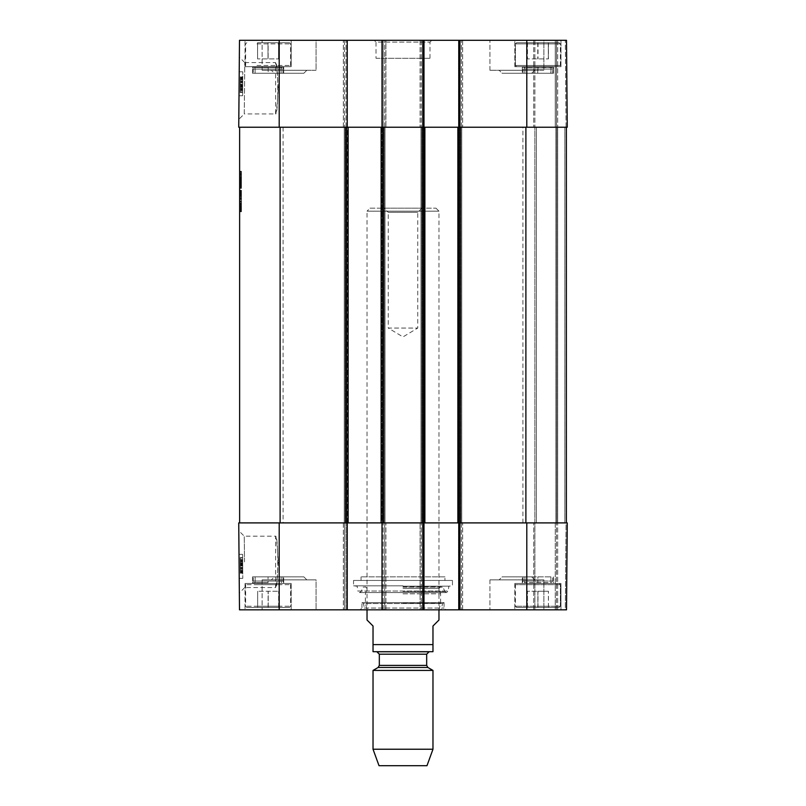 <?xml version="1.0" encoding="UTF-8"?>
<svg xmlns="http://www.w3.org/2000/svg" width="806" height="806" viewBox="0 0 806 806"><rect width="100%" height="100%" fill="white"/><g stroke="black" fill="none" stroke-linecap="round" stroke-linejoin="round"><path stroke-width="0.6" stroke-dasharray="4.03 3.02" d="M278.221 88.257C277.345 72.671 276.468 64.107 275.602 62.586C278.443 61.004 278.443 115.51 275.602 113.938C276.468 112.417 277.345 103.853 278.221 88.257M527.315 42.698L559.173 42.698L527.315 42.698L548.443 42.698L527.336 42.698L527.336 58.888L548.443 58.888L527.336 58.888M516.606 42.698L559.173 42.698L516.606 42.698L515.407 43.897L560.372 43.897L515.407 43.897L560.372 43.897L515.407 43.897L515.407 65.477L560.372 65.477L515.407 65.477L560.372 65.477L515.407 65.477L516.606 66.676L559.173 66.676L516.606 66.676L559.173 66.676L516.606 66.676L515.407 65.477L515.407 43.897L516.606 42.698M560.966 66.676L514.812 66.676L560.966 66.676L560.966 40.3L514.812 40.3L560.966 40.3L514.812 40.3L560.966 40.3L560.966 66.676L514.812 66.676L560.966 66.676M274.352 73.275L303.832 73.275L274.352 73.275L303.832 73.275L274.352 73.275L271.36 70.273L306.834 70.273L271.36 70.273L306.834 70.273L271.36 70.273L274.352 73.275M502.168 73.275L531.648 73.275L502.168 73.275L531.648 73.275L502.168 73.275L499.166 70.273L534.64 70.273L499.166 70.273L534.64 70.273L499.166 70.273L502.168 73.275M538.015 42.698L538.015 58.888M548.443 42.698L548.443 58.888M548.322 42.698L548.322 58.888L527.356 58.888L548.332 58.888L548.332 42.698L548.332 58.888M537.763 42.698L537.763 58.888M527.456 42.698L527.456 58.888M278.564 42.698L278.564 58.888L257.577 58.888L278.564 58.888L257.577 58.888L278.564 58.888L278.564 42.698L257.577 42.698L278.564 42.698L278.564 58.888L278.564 42.698L268.136 42.698L268.136 58.888L268.136 42.698L257.577 42.698L257.577 58.888L257.577 42.698L268.005 42.698L268.005 58.888L268.005 42.698L278.564 42.698M257.537 42.698L289.394 42.698L257.537 42.698M257.537 66.676L289.394 66.676L257.537 66.676M291.188 66.676L245.034 66.676L291.188 66.676L245.034 66.676L291.188 66.676L291.188 40.3L245.034 40.3L291.188 40.3L245.034 40.3L291.188 40.3L291.188 66.676M537.783 42.698L537.783 58.888M527.356 42.698L527.356 58.888L527.356 42.698M537.904 42.698L537.904 58.888M257.577 42.698L257.577 58.888L257.577 42.698M458.755 40.3L458.755 127.227L458.755 40.3L566.507 40.3L557.671 40.3L566.507 40.3L567.263 127.227L420.087 127.227L461.455 127.227L458.755 127.227L458.755 40.3L420.087 40.3L423.986 40.3L421.286 40.3L423.986 40.3L423.986 127.227L382.014 127.227L382.014 40.3L384.714 40.3L383.213 40.3L383.213 127.227L382.014 127.227L385.913 127.227L343.346 127.227L385.913 127.227L383.213 127.227L383.213 40.3L343.346 40.3L347.245 40.3L343.346 40.3L347.245 40.3L347.245 127.227L238.737 127.227L239.493 40.3L347.245 40.3L347.245 127.227L347.245 40.3M556.472 127.227L555.274 127.227L556.472 127.227L556.472 40.3L557.671 40.3L555.274 40.3L556.472 40.3L556.472 127.227M555.274 127.227L533.693 127.227L555.274 127.227L555.274 40.3L533.693 40.3L555.274 40.3L555.274 127.227M462.654 127.227L461.455 127.227L462.654 127.227L462.654 40.3L461.455 40.3L462.654 40.3L462.654 127.227M420.087 127.227L421.286 127.227L420.087 127.227L420.087 40.3L421.286 40.3L420.087 40.3L420.087 127.227M242.717 82.776L242.737 81.084L242.717 82.776L240.319 82.756L240.238 92.468L240.339 81.063L240.319 82.756L242.717 82.776L242.666 89.537L242.717 82.776L240.319 82.756L242.717 82.776L242.636 92.489L240.238 92.468L242.636 92.489L242.717 82.776L240.319 82.756M242.666 89.537L240.269 89.516M242.737 81.084L240.339 81.063L240.369 77.477L240.339 81.063L242.737 81.084L240.339 81.063L242.737 81.084L242.767 77.497L240.369 77.477L242.767 77.497L242.737 81.084M242.707 84.66L242.757 78.424L242.707 84.66L240.309 84.64L240.359 78.404L240.309 84.64M242.757 78.424L240.359 78.404M242.757 78.645L240.359 78.625M242.747 79.22L240.349 79.2M242.687 86.171L242.747 79.875L242.697 85.335L240.299 85.325L240.349 79.854L240.289 86.151L240.369 76.933L240.238 92.237L240.299 85.325L242.697 85.335L242.687 86.171L240.289 86.151M242.747 79.875L240.349 79.854M242.737 80.953L240.339 80.932M240.279 87.431L240.369 77.094L240.279 87.431L242.677 87.451L242.687 86.897L240.289 86.877M242.687 86.897L242.697 85.607L240.299 85.587M242.697 85.607L242.767 77.336L240.369 77.316M242.767 77.336L242.757 78.343L240.359 78.323M242.757 78.343L242.767 77.114L240.369 77.094M242.767 77.114L242.767 77.658L240.369 77.638M242.767 77.658L242.757 78.958L240.359 78.938M242.757 78.958L242.687 87.26L240.289 87.239M242.687 87.26L242.687 86.222L240.289 86.202M242.687 86.222L242.677 87.451M242.656 90.746L242.697 86.051L242.656 90.746L240.259 90.725M242.697 86.051L240.299 86.03M242.707 84.539L242.757 78.464L242.707 84.539L240.309 84.519M242.757 78.464L240.359 78.444M242.697 85.345L242.636 92.257L240.238 92.237L240.369 77.185L240.269 88.479L240.238 92.237L242.636 92.257L242.767 76.953L240.369 76.933L240.238 92.428L240.369 76.933L242.767 76.953L242.697 85.345L240.299 85.325M242.767 76.953L242.636 92.448L240.238 92.428L242.636 92.448L242.767 76.953L240.369 76.933M242.666 88.932L242.767 77.205L242.666 88.932L240.269 88.912M242.767 77.245L242.636 92.539L242.767 77.245L240.369 77.185L242.767 77.205L240.369 77.225L240.248 91.007L240.369 77.225M242.687 86.716L240.289 86.695M242.666 88.499L240.269 88.479L242.666 88.459M242.636 92.257L240.238 92.237M242.646 91.028L240.248 91.007M242.757 78.756L240.359 78.736M240.238 92.519L240.309 84.872L240.238 92.519L242.636 92.539M242.606 95.783L242.818 71.805L242.606 95.783L242.818 71.805L242.606 95.783L239.009 95.753L239.221 71.774L239.009 95.753L242.606 95.783L239.009 95.753L239.221 71.774L242.818 71.805L239.221 71.774L239.009 95.753L242.606 95.783M239.221 71.774L242.818 71.805L239.221 71.774M244.792 62.586L275.602 62.586L275.602 113.938L244.248 113.938L244.792 62.636L244.248 113.938L238.808 119.359L239.352 57.125L238.808 119.359M316.073 70.273L262.121 70.273L316.073 70.273L262.121 70.273L316.073 70.273L316.073 40.3L262.121 40.3L316.073 40.3L262.121 40.3L316.073 40.3L316.073 70.273M543.879 70.273L489.927 70.273L543.879 70.273L489.927 70.273L543.879 70.273L543.879 40.3L489.927 40.3L543.879 40.3L489.927 40.3L543.879 40.3L543.879 70.273M376.019 58.284L429.981 58.284L376.019 58.284L376.019 42.103L429.981 42.103L376.019 42.103L374.226 40.3L431.774 40.3L374.226 40.3M382.014 40.3L382.014 127.227L382.014 40.3L423.986 40.3L423.986 127.227L423.986 40.3M385.913 40.3L384.714 40.3L385.913 40.3L385.913 127.227L385.913 40.3M343.346 127.227L343.346 40.3L343.346 127.227M567.263 127.227L566.507 40.3L567.263 127.227M533.693 40.3L533.693 127.227L533.693 40.3M283.702 73.275L252.52 73.275L283.702 73.275L283.702 67.321L252.52 67.321L281.586 67.492L254.585 67.492L268.166 67.492L268.166 73.275L282.936 73.275L253.286 73.275L282.936 73.275L253.286 73.275L268.166 73.275L268.166 69.074L281.062 69.074A2.398 2.075 -90 0 1 281.586 67.492A2.398 2.075 -90 0 0 281.062 69.074L281.062 73.275L281.062 69.074L255.109 69.074A2.398 2.075 -90 0 0 254.585 67.492A2.398 2.075 -90 0 1 255.109 69.074L255.109 73.275L255.109 69.074L253.286 69.074L282.936 69.074L253.286 69.074L268.166 69.074L268.166 67.492L283.702 67.321L283.702 73.275L252.52 73.275L283.702 73.275M553.48 73.275L522.298 73.275L553.48 73.275L553.48 67.321L522.298 67.321L553.47 67.321L553.48 73.275L522.298 73.275L553.48 73.275M550.941 73.275L550.941 69.074L552.715 69.074L523.074 69.074L550.941 69.074A2.398 2.086 90 0 1 551.465 67.492L524.474 67.492A2.398 2.065 -90 0 1 524.988 69.074L524.988 73.275L552.715 73.275L524.988 73.275M537.733 73.275L537.733 67.492M550.841 73.275L523.064 73.275L552.704 73.275L550.841 73.275L550.841 69.074A2.398 2.075 -90 0 1 551.364 67.492L537.945 67.492L537.945 73.275M537.945 67.492L524.363 67.492A2.398 2.075 -90 0 1 524.887 69.074L552.704 69.074L524.887 69.074L524.887 73.275M523.064 73.275L523.064 69.074L522.298 67.321L522.298 73.275L522.298 67.321L523.074 69.074L523.074 73.275M421.931 208.16L417.74 212.361L417.74 328.062L403 336.918L388.26 328.062L417.74 328.062L388.26 328.062L388.26 212.361L417.74 212.361L388.26 212.361L384.069 208.16L421.931 208.16L384.069 208.16M370.025 208.16L435.975 208.16L370.025 208.16L367.032 211.162L438.968 211.162L367.032 211.162L367.032 609.83L438.968 609.83L364.916 609.719L441.084 609.719L364.916 609.719L363.375 603.553L442.625 603.553L363.375 603.553L362.196 602.636L443.804 602.636L362.196 602.636M438.968 620.015L432.973 626.02L432.973 651.691L432.973 644.598L373.027 644.598L373.027 626.02L367.032 620.015M373.027 644.598L373.027 651.691L373.027 644.598M431.774 651.792L374.226 651.792M426.979 765.7L379.022 765.7M432.973 749.227L373.027 749.227M432.973 670.421L373.027 670.421M429.074 651.792L376.926 651.792M444.962 576.854L361.038 576.854L444.962 576.854L444.962 580.451L361.038 580.451L444.962 580.451M278.221 561.873C277.345 577.459 276.468 586.022 275.602 587.544C278.443 589.126 278.443 534.61 275.602 536.192C276.468 537.713 277.345 546.277 278.221 561.873M548.463 607.432L516.606 607.432L548.463 607.432M527.436 607.432L548.423 607.432L527.436 607.432L527.436 591.241L548.423 591.241L527.436 591.241L527.436 607.432M257.537 607.432L289.394 607.432L257.537 607.432M268.096 607.432L278.644 607.432L268.096 607.432L268.096 591.241L278.644 591.241L257.668 591.241L278.644 591.241L268.096 591.241L268.096 607.432L278.644 607.432L278.644 591.241L278.644 607.432L268.217 607.432L268.217 591.241L268.217 607.432L257.668 607.432L257.668 591.241L257.668 607.432L257.668 591.241L257.668 607.432L268.096 607.432M257.537 583.453L289.394 583.453L257.537 583.453M291.188 583.453L245.034 583.453L291.188 583.453L291.188 609.83L245.034 609.83L291.188 609.83L245.034 609.83L291.188 609.83L291.188 583.453L245.034 583.453L291.188 583.453M244.52 561.873L244.248 536.192L244.52 561.873M382.014 609.83L383.213 609.83L382.014 609.83L382.014 522.903L567.263 522.903L566.064 522.903L567.263 522.903L566.507 609.83L458.755 609.83L459.954 609.83L458.755 609.83L458.755 522.903L420.087 522.903L423.986 522.903L423.986 609.83L382.014 609.83L382.014 522.903L382.014 609.83L385.913 609.83L383.213 609.83L384.714 609.83L384.714 522.903L343.346 522.903L385.913 522.903L383.213 522.903L384.714 522.903L384.714 609.83L384.714 522.903L384.714 609.83L343.346 609.83L347.245 609.83L343.346 609.83L344.545 609.83L344.545 522.903L344.545 609.83L344.545 522.903L344.545 609.83L346.046 609.83L346.046 522.903L346.046 609.83L347.245 609.83L239.493 609.83L238.737 522.903L347.245 522.903L347.245 609.83M423.986 609.83L423.986 522.903L423.986 609.83L420.087 609.83L462.654 609.83L458.755 609.83L458.755 522.903L458.755 609.83M565.308 609.83L556.472 609.83L565.308 609.83L566.064 522.903L556.472 522.903L566.064 522.903L565.308 609.83M555.274 609.83L533.693 609.83L555.274 609.83L555.274 522.903L556.472 522.903L533.693 522.903L555.274 522.903L555.274 609.83M420.087 609.83L421.286 609.83L420.087 609.83L420.087 522.903L420.087 609.83M560.966 609.83L514.812 609.83L560.966 609.83L514.812 609.83L560.966 609.83L560.966 583.453L514.812 583.453L560.966 583.453L514.812 583.453L560.966 583.453L560.966 609.83M316.073 609.83L262.121 609.83L316.073 609.83L262.121 609.83L316.073 609.83L316.073 579.857L262.121 579.857L316.073 579.857L262.121 579.857L316.073 579.857L316.073 609.83M543.879 609.83L489.927 609.83L543.879 609.83L489.927 609.83L543.879 609.83L543.879 579.857L489.927 579.857L543.879 579.857L489.927 579.857L543.879 579.857L543.879 609.83M360.131 609.83L445.869 609.83L360.131 609.83L361.934 608.026L444.066 608.026L361.934 608.026L361.934 602.636L444.066 602.636L361.934 602.636M274.352 576.854L303.832 576.854L274.352 576.854L303.832 576.854L274.352 576.854L271.36 579.857L306.834 579.857L271.36 579.857L306.834 579.857L271.36 579.857L274.352 576.854M502.168 576.854L531.648 576.854L502.168 576.854L531.648 576.854L502.168 576.854L499.166 579.857L534.64 579.857L499.166 579.857L534.64 579.857L499.166 579.857L502.168 576.854M537.884 591.241L548.382 591.241L537.884 591.241L537.884 607.432L527.396 607.432L537.884 607.432L537.884 591.241M527.396 607.432L527.396 591.241L527.396 607.432M548.382 607.432L537.884 607.432L548.382 607.432L548.382 591.241L548.382 607.432M559.173 607.432L516.606 607.432L559.173 607.432L560.372 606.233L560.372 584.652L559.173 583.453L516.606 583.453L559.173 583.453L516.606 583.453L559.173 583.453L560.372 584.652L515.407 584.652L560.372 584.652L515.407 584.652L560.372 584.652L560.372 606.233L515.407 606.233L560.372 606.233L515.407 606.233L560.372 606.233L559.173 607.432M537.995 607.432L537.995 591.241M548.423 607.432L548.423 591.241L548.423 607.432M537.864 607.432L537.864 591.241M278.644 607.432L278.644 591.241L278.644 607.432M278.685 607.432L246.827 607.432L278.685 607.432M278.685 583.453L246.827 583.453L278.685 583.453M403 603.341L440.59 603.341L403 603.341M403 593.81L440.59 593.81L403 593.81M403 588.511L438.968 588.511L403 588.511M403 586.899L440.449 586.899L403 586.899M403 587.171L443.018 587.171L403 587.171M403 586.163L448.821 586.163L403 586.163M403 585.851L353.542 585.851L403 585.851M353.542 580.451L452.458 580.451L353.542 580.451L353.542 585.851L357.179 586.163L357.783 591.05L448.217 591.05L357.783 591.05L359.526 592.591L446.474 592.591L448.217 591.05L448.821 586.163L452.458 585.851L452.458 580.451M242.717 567.353L242.737 569.046L242.717 567.353L240.319 567.374L240.238 557.661L240.339 569.066L240.319 567.374L242.717 567.353L242.666 560.593L242.717 567.353L240.319 567.374L242.717 567.353L242.636 557.641L240.238 557.661L242.636 557.641L242.717 567.353L240.319 567.374M242.666 560.593L240.269 560.613M242.737 569.046L240.339 569.066L240.369 572.653L240.339 569.066L242.737 569.046L240.339 569.066L242.737 569.046L242.767 572.633L240.369 572.653L242.767 572.633L242.737 569.046M242.707 565.469L242.757 571.706L242.707 565.469L240.309 565.49L240.359 571.726L240.309 565.49M242.757 571.706L240.359 571.726L240.309 565.611L240.359 571.686L242.757 571.666L242.737 568.663L242.707 565.59L240.309 565.611M242.757 571.484L240.359 571.504M242.747 570.91L240.349 570.93M242.687 563.958L242.747 570.255L242.697 564.794L240.299 564.805L240.349 570.275L240.289 563.978L240.369 573.197L240.238 557.893L240.299 564.805L242.697 564.794L242.687 563.958L240.289 563.978M242.747 570.255L240.349 570.275M242.737 569.177L240.339 569.197M240.279 562.699L240.369 573.036L240.279 562.699L242.677 562.679L242.687 563.233L240.289 563.253M242.687 563.233L242.697 564.522L240.299 564.543M242.697 564.522L242.767 572.794L240.369 572.814M242.767 572.794L242.757 571.786L240.359 571.807M242.757 571.786L242.767 573.016L240.369 573.036M242.767 573.016L242.767 572.472L240.369 572.492M242.767 572.472L242.757 571.172L240.359 571.192M242.757 571.172L242.687 562.87L240.289 562.89M242.687 562.87L242.687 563.908L240.289 563.928M242.687 563.908L242.677 562.679M242.656 559.384L242.697 564.079L242.656 559.384L240.259 559.404M242.697 564.079L240.299 564.099M242.707 565.59L242.757 571.666M242.697 564.784L242.636 557.873L240.238 557.893L240.369 572.945L240.238 557.893L242.636 557.873L242.737 568.633L242.767 573.167L240.369 573.197L240.238 557.702L240.369 573.197L242.767 573.167L242.697 564.784L240.299 564.805M242.767 573.167L242.636 557.681L240.238 557.702L242.636 557.681L242.767 573.167L240.369 573.197M242.666 561.198L242.767 572.925L242.666 561.198L240.269 561.218M242.767 572.925L240.369 572.945L242.767 572.925M242.687 563.414L240.289 563.434M242.666 561.631L240.269 561.651M242.636 557.873L240.238 557.893M242.646 559.102L242.707 565.238L242.646 559.102L240.248 559.122L240.309 565.258L240.248 559.122M242.636 557.591L240.238 557.611L240.369 572.905L240.359 571.363L242.757 571.343L242.636 557.591L242.767 572.885L242.707 565.238L242.757 571.373L240.359 571.394L240.309 565.258L240.359 571.394M242.767 572.885L240.369 572.905M240.359 571.363L240.238 557.611M242.606 554.347L242.818 578.325L242.606 554.347L242.818 578.325L242.606 554.347L239.009 554.377L239.221 578.355L239.009 554.377L242.606 554.347L239.009 554.377L239.221 578.355L242.818 578.325L239.221 578.355L239.009 554.377L242.606 554.347M239.221 578.355L242.818 578.325L239.221 578.355M238.808 530.771L239.352 592.984L238.808 530.771L244.258 536.181L275.602 536.192L275.602 587.544L244.792 587.544M361.038 576.854L361.038 580.451M385.913 609.83L385.913 522.903L385.913 609.83M343.346 522.903L343.346 609.83L343.346 522.903M462.654 609.83L462.654 522.903L462.654 609.83M556.472 609.83L556.472 522.903L556.472 609.83M567.263 522.903L566.507 609.83M533.693 609.83L533.693 522.903L533.693 609.83M281.637 576.854L252.52 576.854L281.637 576.854M268.055 582.637L252.52 582.809L268.055 582.637L268.055 581.055L268.055 582.637L254.636 582.637A2.398 2.075 90 0 0 255.159 581.055L255.159 576.854L253.296 576.854L282.936 576.854L253.296 576.854L255.159 576.854L255.159 581.055A2.398 2.075 90 0 1 254.636 582.637L268.055 582.637M281.113 581.055A2.398 2.075 -90 0 0 281.637 582.637A2.398 2.075 90 0 1 281.113 581.055L281.113 576.854L281.113 581.055L253.296 581.055L268.055 581.055L268.055 576.854L268.055 581.055L282.936 581.055L253.296 581.055L281.113 581.055M283.692 582.809L283.702 576.854L283.702 582.809L282.936 581.055L282.936 576.854L282.936 581.055L283.702 582.809M537.834 582.637L537.834 581.055L524.938 581.055A2.398 2.075 90 0 1 524.414 582.637L551.385 582.637A2.398 2.075 90 0 1 550.871 581.055L550.871 576.854L523.064 576.854L550.871 576.854M524.938 576.854L524.938 581.055L550.891 581.055A2.398 2.075 90 0 0 551.415 582.637L524.394 582.637A2.398 2.075 -90 0 0 524.908 581.055L524.908 576.854M550.891 576.854L550.891 581.055L537.834 581.055L537.834 576.854M537.884 582.637L537.884 581.055L552.704 581.055L523.064 581.055L537.884 581.055L537.884 576.854M522.298 582.809L522.298 576.854L522.298 582.809L523.064 581.055L523.064 576.854L523.064 581.055L522.298 582.809M239.634 183.798L239.634 177.532L239.634 178.197L241.437 178.166L241.437 177.37L241.437 186.72L241.437 171.245L241.437 183.617L241.437 177.884L239.634 177.884L241.437 177.884L239.634 177.884L239.634 180.201L241.437 180.201L241.437 176.816L241.437 182.66L241.437 180.181L239.634 180.181L239.634 181.048L241.437 180.786L241.437 182.74L241.437 177.703L241.437 183.033L241.437 177.37L241.437 178.166L239.634 178.166L241.437 178.197L239.634 178.166L239.634 177.37L241.437 177.37L239.634 177.37L241.437 177.562L239.634 177.562L239.634 178.398L241.437 177.985L241.437 183.405L241.437 182.68L239.634 182.66L241.437 182.891L241.437 179.103L241.437 183.103L241.437 181.028L239.634 181.028L239.634 182.096L241.437 181.672L241.437 183.496L241.437 172.061L241.437 187.989L241.437 178.076L241.437 183.103L239.634 183.123L241.437 183.597L239.634 183.617L239.634 181.672L241.437 181.672L241.437 178.076L239.634 178.166L241.437 178.569L239.634 178.821L241.437 178.358L241.437 180.665L241.437 177.632L239.634 177.622L241.437 177.602L239.634 177.511L241.437 177.511L241.437 183.869L239.634 183.728L241.437 183.264L241.437 177.421L239.634 177.411L241.437 177.401L239.634 177.33L241.437 177.33L239.634 177.33L239.634 178.902L241.437 178.882L239.634 178.902L239.634 178.197L239.634 181.018L241.437 181.018L241.437 182.75L239.634 182.287L241.437 182.287L239.634 182.287L239.634 184.715L241.437 184.715L239.634 184.715L239.634 183.99L241.437 183.97L239.634 183.798L241.437 183.798M239.634 176.816L239.634 183.849L239.634 177.985L239.634 182.287L239.634 178.287L241.437 178.257L239.634 177.914L241.437 178.025L239.634 178.005L239.634 179.123L241.437 179.154L239.634 179.154L241.437 179.144L239.634 179.123L239.634 177.229L241.437 177.229L241.437 178.821L239.634 178.821L241.437 178.841L239.634 178.821L239.634 179.667L241.437 179.667L239.634 179.667L239.634 178.448L241.437 178.448L239.634 177.985L241.437 177.985L241.437 180.997L239.634 180.977L239.634 179.667L239.634 180.645L241.437 180.645L239.634 180.645L239.634 181.632L241.437 181.632L239.634 181.531L239.634 182.912L241.437 182.912L239.634 183.002L241.437 183.002L239.634 183.002L239.634 180.947L241.437 180.947L239.634 180.947L239.634 183.758L241.437 183.778L241.437 181.3L241.437 183.778L241.437 183.123L239.634 183.103L241.437 183.123L239.634 183.103L241.437 182.881L239.634 182.841L241.437 182.841L239.634 182.841L241.437 182.468L239.634 182.448L241.437 182.005L239.634 182.025L239.634 179.597L241.437 179.567L239.634 179.597L239.634 178.892L241.437 179.013L241.437 181.632L239.634 181.662L239.634 180.393L241.437 180.393L239.634 180.393L239.634 179.355L241.437 179.335L239.634 179.355L241.437 179.758L239.634 179.94L241.437 179.94L239.634 179.94L241.437 179.637L239.634 179.637L239.634 178.962L241.437 178.962L239.634 178.982L241.437 178.892L239.634 178.892L239.634 177.723L241.437 177.229L239.634 176.816L241.437 176.816M241.437 177.985L239.634 177.985L241.437 177.985L239.634 177.955L241.437 177.985L239.634 177.985L239.634 183.143L239.634 177.673L241.437 177.673L239.634 177.511L239.634 179.053L239.634 177.229L241.437 177.703L239.634 178.025L239.634 177.229L239.634 188.362L239.634 177.703L239.634 183.496L239.634 182.559L241.437 182.912L239.634 182.891L241.437 182.912L239.634 183.546L239.634 178.358L239.634 183.617L239.634 177.421L239.634 183.778L239.634 180.594L241.437 180.594L239.634 180.594L239.634 178.569L241.437 178.569L239.634 178.569L239.634 177.37L239.634 183.597L239.634 177.401L239.634 179.013L239.634 177.985L241.437 178.055L239.634 178.055L241.437 178.055L239.634 178.076L241.437 178.257L239.634 178.257L241.437 178.257L239.634 178.287L241.437 178.801L239.634 178.771L239.634 180.907L241.437 180.907L239.634 180.876L239.634 183.073L241.437 183.073L239.634 183.335L241.437 183.335L239.634 183.264L241.437 182.801L239.634 183.073L241.437 182.68L239.634 182.75L241.437 182.75L241.437 178.61L239.634 179.013L241.437 179.013L239.634 179.013L241.437 179.013L239.634 179.013L239.634 177.562L239.634 178.166L241.437 178.166L239.634 178.166L239.634 179.154L241.437 179.154L239.634 178.992L239.634 179.567L241.437 179.597L239.634 179.597L241.437 179.083L239.634 179.103L241.437 178.751L239.634 178.751L241.437 178.751L239.634 178.731L239.634 177.37L241.437 177.532L239.634 177.139L241.437 177.139M241.437 182.186L239.634 182.186L241.437 182.186L239.634 182.559L241.437 182.559L239.634 182.559L241.437 182.539L239.634 182.559L239.634 179.103L239.634 183.778L241.437 183.778L239.634 183.869L241.437 183.849L239.634 183.778L241.437 183.758L239.634 183.778L239.634 172.061L239.634 177.794L241.437 177.794M239.634 182.186L239.634 178.257L241.437 178.64L239.634 179.053L241.437 178.751M239.634 180.322L241.437 180.322L239.634 180.322M239.634 180.786L239.634 178.166L239.634 183.103L239.634 180.786L241.437 180.786M239.634 182.378L241.437 182.378L239.634 182.358M239.634 182.096L241.437 182.096L239.634 182.116L239.634 181.3L239.634 182.398L241.437 182.398L239.634 182.73L241.437 182.73M239.634 183.425L241.437 183.425L239.634 183.405M239.634 184.151L241.437 184.151M239.634 183.385L241.437 183.355M239.634 181.904L241.437 181.904L239.634 181.884M239.634 180.111L241.437 180.111M239.634 180.292L241.437 180.292L239.634 180.292M239.634 181.159L241.437 181.159M239.634 182.519L241.437 182.519M239.634 177.139L239.634 171.245L239.634 178.499L241.437 178.358L239.634 178.076L239.634 178.68L241.437 178.68L239.634 178.69L241.437 178.68M239.634 180.04L241.437 180.04L239.634 180.06M239.634 181.209L241.437 181.209M239.634 182.589L241.437 182.63L241.437 182.096M239.634 186.398L241.437 186.398M239.634 186.72L241.437 186.72M239.634 186.518L241.437 186.518L239.634 186.539M239.634 185.904L239.634 185.037L241.437 185.904L241.437 185.037L239.634 185.461L241.437 185.904M239.634 183.143L241.437 183.143L239.634 183.143M239.634 183.214L241.437 183.214L239.634 183.194M239.634 181.491L241.437 181.491L239.634 181.491M239.634 182.72L241.437 182.589M239.634 183.637L241.437 183.617M239.634 183.496L241.437 183.526L239.634 183.496M239.634 179.496L241.437 179.496L239.634 179.476M239.634 180.715L241.437 180.715L239.634 180.705M239.634 181.279L241.437 181.279L239.634 181.3M239.634 181.531L241.437 181.531M239.634 180.977L241.437 180.977L239.634 181.018M239.634 183.456L241.437 183.446L239.634 183.456M239.634 178.448L241.437 178.448M239.634 179.758L241.437 179.758L239.634 179.758M239.634 182.801L241.437 182.801M239.634 183.728L241.437 183.849L239.634 183.728M239.634 179.244L241.437 179.224M239.634 179.194L241.437 179.194L239.634 179.174M239.634 180.836L241.437 180.836M239.634 181.793L241.437 181.793L239.634 181.793M239.634 179.688L241.437 179.688L239.634 179.708M239.634 177.884L241.437 177.884L239.634 177.884M239.634 182.257L241.437 182.257L239.634 182.257M239.634 179.849L241.437 179.849M239.634 179.335L241.437 179.335L239.634 179.345M239.634 183.244L241.437 183.284L239.634 183.244M239.634 183.073L241.437 183.053M239.634 178.025L241.437 178.005M239.634 181.864L241.437 181.834L239.634 181.864M239.634 177.673L241.437 177.673M239.634 181.441L241.437 181.441M239.634 178.821L241.437 178.831M239.634 178.912L241.437 178.942M239.634 178.771L241.437 178.771L239.634 178.771M239.634 180.504L241.437 180.504L239.634 180.504M239.634 179.567L241.437 179.567L239.634 179.597M239.634 177.985L241.437 178.499M239.634 179.617L241.437 179.617M239.634 180.252L241.437 180.252L239.634 180.222M239.634 181.682L241.437 181.682L239.634 181.723M239.634 178.217L241.437 178.217L239.634 178.237M239.634 180.876L241.437 180.876M239.634 182.66L241.437 182.66L239.634 182.68M239.634 179.264L241.437 179.264M239.634 179.103L241.437 179.103L239.634 179.103M239.634 182.005L241.437 182.005M239.634 179.456L241.437 179.456L239.634 179.456M239.634 180.947L241.437 180.947M239.634 183.002L241.437 183.033M239.634 178.257L241.437 178.257L239.634 178.257M239.634 177.37L241.437 177.37M239.634 183.546L241.437 183.546L239.634 183.566M239.634 186.891L241.437 186.891M239.634 186.7L241.437 186.7L239.634 186.71M239.634 181.934L241.437 181.934L239.634 181.934M239.634 177.461L241.437 177.461M239.634 178.539L241.437 178.539M239.634 174.801L241.437 174.801M239.634 172.061L241.437 172.061M239.634 172.152L241.437 172.152M239.634 172.413L241.437 172.413M239.634 173.26L241.437 173.26M239.634 175.879L241.437 175.879M239.634 180.524L241.437 180.524M239.634 184.483L241.437 184.483M239.634 185.32L241.437 185.32L239.634 185.35M239.634 185.37L241.437 185.37M239.634 185.511L241.437 185.511L239.634 185.551M239.634 187.869L241.437 187.869M239.634 187.989L241.437 188.362L239.634 187.989M239.634 188.362L241.437 188.362M239.634 187.516L241.437 187.516M239.634 187.143L241.437 187.143M239.634 186.962L241.437 186.962M239.634 177.532L241.437 177.532L239.634 177.501M239.634 177.229L241.437 177.229M239.634 177.26L241.437 177.26M239.634 178.116L241.437 178.116L239.634 178.116M239.634 178.358L241.437 178.358L239.634 178.358M239.634 177.421L241.437 177.421L239.634 177.421M239.634 177.844L241.437 177.844L239.634 177.814M239.634 179.99L241.437 179.99L239.634 179.97M239.634 178.076L241.437 178.076L239.634 178.055M239.634 179.919L241.437 179.919M239.634 183.869L241.437 183.869L239.634 183.859M239.634 185.833L241.437 185.833M241.437 185.007L239.634 185.007L241.437 185.461M239.634 185.229L241.437 185.229M239.634 185.279L241.437 185.279M239.634 180.665L241.437 180.625M239.634 178.982L241.437 178.982L239.634 178.962M239.634 183.103L241.437 183.103L239.634 183.123M239.634 182.841L241.437 182.841M239.634 182.559L241.437 182.559L239.634 182.549M239.634 178.751L239.634 177.794M239.634 179.879L241.437 179.879M239.634 181.088L241.437 181.088M239.634 180.433L241.437 180.433M239.634 176.675L241.437 176.675M239.634 175.174L241.437 175.174M239.634 173.512L241.437 173.512M239.634 173.3L241.437 173.3M239.634 171.476L241.437 171.476M239.634 171.275L241.437 171.275M239.634 174.146L241.437 174.146M239.634 174.731L241.437 174.731M239.634 182.398L241.437 182.398L239.634 182.418M239.634 181.672L241.437 181.672M239.634 182.75L241.437 182.75L239.634 182.75M239.634 181.39L241.437 181.421M239.634 193.702L239.634 211.756L239.634 190.297L239.634 211.515L239.634 190.528L239.634 211.515L239.634 193.44L239.634 194.79L239.634 193.682L241.437 193.702L241.437 201.681L241.437 190.528L241.437 211.756L241.437 190.528L241.437 211.515L241.437 193.44L239.634 193.672L241.437 193.682M239.634 195.707L239.634 211.756L239.634 195.707L241.437 195.536L241.437 211.515L241.437 190.297L241.437 211.756L241.437 195.707M239.634 190.528L239.634 211.756L239.634 190.528L239.634 211.515L239.634 190.528L241.437 190.528L241.437 211.515L241.437 190.528L239.634 190.528M239.634 196.593L239.634 211.515L239.634 190.297L239.634 211.515L239.634 196.593L241.437 196.593L241.437 198.447L241.437 196.593L239.634 196.624M239.634 127.227L280.105 127.227L239.634 127.227L239.634 522.903L348.142 522.903L239.634 522.903M239.634 194.014L241.437 194.014M239.634 194.135L241.437 194.135M239.634 195.868L241.437 195.868L239.634 195.868M239.634 196.533L241.437 196.533M239.634 197.541L241.437 197.541M239.634 201.026L241.437 201.026M239.634 204.774L239.634 201.117L239.634 204.432L241.437 204.432L239.634 204.774L241.437 204.774M239.634 205.459L241.437 205.459M239.634 206.084L241.437 206.084M239.634 208.371L241.437 208.341L239.634 208.371M239.634 211.515L241.437 211.515L241.437 197.903L241.437 211.515L239.634 211.515L241.437 211.515M239.634 210.235L241.437 210.235M239.634 206.114L241.437 206.114L239.634 206.145M239.634 203.545L241.437 203.545M239.634 198.598L241.437 198.598M239.634 196.221L241.437 196.221M239.634 192.181L241.437 192.181M239.634 191.042L241.437 191.042M239.634 191.163L241.437 191.163L239.634 191.193M239.634 193.218L241.437 193.218L239.634 193.249M239.634 201.681L241.437 201.681L239.634 201.681M239.634 198.709L241.437 198.709L239.634 198.709M239.634 194.82L241.437 194.79M239.634 194.538L241.437 194.538M239.634 207.495L241.437 207.495L239.634 207.495M239.634 207.404L241.437 207.404M239.634 206.86L241.437 206.86M239.634 209.006L241.437 209.006L239.634 209.006M239.634 211.756L241.437 211.756L241.437 209.379L241.437 211.756L239.634 211.756L241.437 211.756M239.634 211.303L241.437 211.303M239.634 209.056L241.437 209.056L241.437 195.052L241.437 209.056L239.634 209.056M239.634 195.052L241.437 195.052L241.437 194.276L241.437 195.052L239.634 195.052M239.634 194.276L241.437 194.276M239.634 210.95L241.437 210.95M239.634 211.384L241.437 211.353L239.634 211.384M239.634 207.011L241.437 207.011M239.634 207.233L241.437 207.263M239.634 191.848L241.437 191.848M239.634 191.072L241.437 191.072M239.634 190.297L241.437 190.297L241.437 197.903L241.437 190.297L239.634 190.297L241.437 190.297M239.634 190.951L241.437 190.951M239.634 206.81L241.437 206.81L239.634 206.81M239.634 208.27L241.437 208.27M239.634 207.636L241.437 207.636L239.634 207.636M239.634 206.296L241.437 206.296M239.634 204.079L241.437 204.079M239.634 203.293L241.437 203.293L239.634 203.293M239.634 201.893L241.437 201.893M239.634 201.198L241.437 201.198M239.634 201.117L241.437 201.117L239.634 201.117M239.634 208.089L241.437 208.089M239.634 201.742L241.437 201.742M239.634 204.744L241.437 204.744M239.634 210.255L241.437 210.255M239.634 210.698L241.437 210.698L239.634 210.698M239.634 209.56L241.437 209.56M239.634 208.976L241.437 208.976M239.634 197.964L241.437 197.964L239.634 197.964M239.634 198.991L241.437 198.991M239.634 199.676L241.437 199.676L239.634 199.676M239.634 194.76L241.437 194.76M239.634 202.82L241.437 202.82L239.634 202.82M239.634 207.293L241.437 207.293M239.634 207.555L241.437 207.555M239.634 208.069L241.437 208.069L241.437 198.649L241.437 208.069L239.634 208.069L241.437 207.746L239.634 207.746L239.634 198.649L239.634 208.069M239.634 208.522L241.437 208.522M239.634 192.392L241.437 192.392M239.634 190.619L241.437 190.619L239.634 190.619M239.634 195.536L241.437 195.536M239.634 210.094L241.437 210.094M239.634 211.273L241.437 211.273M239.634 208.895L241.437 208.895M239.634 205.943L241.437 205.943M239.634 206.376L241.437 206.376M239.634 206.538L241.437 206.538M239.634 206.437L241.437 206.437M239.634 206.034L241.437 206.034M239.634 192.05L241.437 192.05M239.634 195.898L241.437 195.898M239.634 195.737L241.437 195.737M239.634 198.649L241.437 198.649L239.634 198.649M239.634 209.379L241.437 209.379L239.634 209.379M239.634 195.828L241.437 195.828L239.634 195.828M239.634 197.903L241.437 197.903L239.634 197.903M239.634 195.173L241.437 195.173L239.634 195.173M239.634 192.533L241.437 192.533L239.634 192.533M239.634 191.274L241.437 191.274L239.634 191.274M239.634 193.44L241.437 193.44M522.903 522.903L283.097 522.903L522.903 522.903L522.903 127.227L283.097 127.227L522.903 127.227M382.014 127.227L382.014 522.903L381.117 522.903L381.117 127.227L381.117 522.903L385.016 522.903L385.016 127.227L385.016 522.903L382.014 522.903L382.014 127.227L382.618 127.227L381.117 127.227L385.016 127.227L280.105 127.227L347.245 127.227L344.253 127.227L344.253 522.903L347.245 522.903L347.245 127.227L348.142 127.227L348.142 522.903L348.142 127.227L347.245 127.227L347.245 522.903M347.245 127.227L344.253 127.227L344.253 522.903L344.253 127.227L344.253 522.903L385.016 522.903L385.016 127.227L385.016 522.903L382.014 522.903M459.954 40.3L459.954 127.227L459.954 40.3L459.954 127.227L525.895 127.227L420.984 127.227L424.883 127.227L420.984 127.227L424.883 127.227L424.883 522.903L382.618 522.903L422.787 522.903L422.787 609.83M459.954 609.83L459.954 522.903L459.954 609.83L459.954 522.903L525.895 522.903L457.858 522.903L457.858 127.227L457.858 522.903L461.747 522.903L461.747 127.227L461.747 522.903L460.256 522.903L461.747 522.903L461.747 127.227L461.747 522.903L420.984 522.903L420.984 127.227L420.984 522.903L424.883 522.903L420.984 522.903L420.984 127.227L420.984 522.903L424.883 522.903L424.883 127.227L382.618 127.227L422.787 127.227L422.787 40.3M525.895 522.903L566.366 522.903L525.895 522.903L525.895 127.227L566.366 127.227L566.366 522.903L566.366 127.227L556.775 127.227L556.775 522.903L556.775 127.227L534.892 127.227L534.892 609.83L534.892 127.227L556.775 127.227L556.775 522.903L556.775 127.227L566.366 127.227L566.366 522.903M566.366 127.227L525.895 127.227M457.858 127.227L457.858 522.903M424.883 127.227L424.883 522.903M381.117 127.227L381.117 522.903M348.142 127.227L348.142 522.903M256.943 43.897L290.593 43.897L256.943 43.897M256.943 65.477L290.593 65.477L256.943 65.477M242.727 82.262L240.329 82.242L242.727 82.283M242.707 84.136L240.309 84.116M242.767 77.598L240.369 77.578M240.279 88.328L242.677 88.388M242.727 81.537L240.329 81.517L242.727 81.547M242.737 81.466L240.339 81.446L242.737 81.497M242.656 89.95L240.259 89.929M242.707 84.892L240.309 84.872L242.707 84.892M242.757 78.787L240.359 78.766M384.714 127.227L384.714 40.3L384.714 127.227M346.046 127.227L346.046 40.3L346.046 127.227M344.545 40.3L344.545 127.227L344.545 40.3M421.286 40.3L421.286 127.227L421.286 40.3M461.455 127.227L461.455 40.3L461.455 127.227M566.064 127.227L565.308 40.3L566.064 127.227M534.892 40.3L534.892 127.227L534.892 40.3M557.671 40.3L557.671 127.227L557.671 40.3M526.802 127.227L526.802 40.3M279.198 127.227L279.198 40.3M427.875 667.479L378.125 667.479M426.676 665.393L379.324 665.393M426.676 654.19L379.324 654.19M256.943 606.233L290.593 606.233L256.943 606.233M256.943 584.652L290.593 584.652L256.943 584.652M279.289 606.233L245.629 606.233L279.289 606.233M279.289 584.652L245.629 584.652L279.289 584.652M403 591.523L444.862 591.523L403 591.523M242.727 567.867L240.329 567.847M242.707 565.993L240.309 566.014M242.767 572.532L240.369 572.552M242.727 567.847L240.329 567.867M242.666 561.671L240.269 561.691M240.279 561.802L242.677 561.742M240.329 568.603L242.737 568.633M242.737 568.663L240.339 568.683M242.656 560.18L240.259 560.2M242.707 565.238L240.309 565.258L242.707 565.238M383.213 609.83L383.213 522.903L383.213 609.83M421.286 609.83L421.286 522.903L421.286 609.83M461.455 522.903L461.455 609.83L461.455 522.903M557.671 609.83L557.671 522.903L557.671 609.83M279.198 522.903L279.198 609.83M526.802 522.903L526.802 609.83M239.634 178.61L241.437 178.61M239.634 178.186L241.437 178.186M239.634 174.338L241.437 174.338M239.634 172.403L241.437 172.403M239.634 200.906L241.437 200.906M239.634 211.696L241.437 211.696M239.634 192.815L241.437 192.815L239.634 192.815M239.634 207.112L241.437 207.112M239.634 211.484L241.437 211.484M239.634 193.652L241.437 193.652M239.634 198.447L241.437 198.447L239.634 198.447M239.634 190.357L241.437 190.357L239.634 190.357M239.634 197.571L241.437 197.571M345.149 127.227L345.149 522.903L345.149 127.227M345.744 127.227L345.744 522.903L345.744 127.227M383.515 127.227L383.515 522.903L383.515 127.227M384.119 127.227L384.119 522.903L384.119 127.227M423.986 127.227L423.986 522.903L423.986 127.227M421.881 127.227L421.881 522.903L421.881 127.227M422.485 127.227L422.485 522.903L422.485 127.227M460.256 127.227L460.256 522.903L460.256 127.227M460.851 127.227L460.851 522.903L460.851 127.227M458.755 127.227L458.755 522.903L458.755 127.227M564.865 127.227L564.865 522.903L564.865 127.227M557.671 127.227L557.671 522.903L557.671 127.227M555.878 127.227L555.878 522.903L555.878 127.227M536.393 127.227L536.393 522.903L536.393 127.227M459.349 127.227L459.349 522.903M423.382 127.227L423.382 522.903M382.618 127.227L382.618 522.903M346.651 127.227L346.651 522.903M280.105 127.227L280.105 522.903M560.372 43.897L559.173 42.698L560.372 43.897L560.372 65.477L559.173 66.676L560.372 65.477L560.372 43.897M514.812 66.676L514.812 40.3L514.812 66.676M290.593 43.897L289.394 42.698L290.593 43.897L290.593 65.477L289.394 66.676L290.593 65.477L290.593 43.897M245.629 43.897L246.827 42.698L245.629 43.897L245.629 65.477L246.827 66.676L245.629 65.477L245.629 43.897M244.802 62.616L239.352 57.125M303.832 73.275L306.834 70.273L303.832 73.275M531.648 73.275L534.64 70.273L531.648 73.275M262.121 70.273L262.121 40.3L262.121 70.273M489.927 70.273L489.927 40.3L489.927 70.273M245.034 66.676L245.034 40.3L245.034 66.676M429.981 58.284L429.981 42.103L431.774 40.3M252.52 73.275L252.52 67.321L253.286 69.074L253.286 73.275L253.286 69.074L252.53 67.321L252.52 73.275M282.936 69.074L283.692 67.321L282.936 69.074L282.936 73.275L282.936 69.074M552.715 69.074L553.47 67.321L552.704 69.074L552.715 73.275L552.704 69.074M443.804 602.636L442.625 603.553L441.084 609.719L438.968 609.83L438.968 211.162L435.975 208.16M245.629 606.233L246.827 607.432L245.629 606.233L245.629 584.652L246.827 583.453L245.629 584.652L245.629 606.233M290.593 606.233L289.394 607.432L290.593 606.233L290.593 584.652L289.394 583.453L290.593 584.652L290.593 606.233M245.034 583.453L245.034 609.83L245.034 583.453M515.407 606.233L516.606 607.432L515.407 606.233L515.407 584.652L516.606 583.453L515.407 584.652L515.407 606.233M438.968 609.83L440.59 603.341L440.59 593.81L438.968 588.511L440.449 586.899L443.018 587.171L444.862 591.523L446.474 592.591L359.526 592.591L361.138 591.523L362.982 587.171L365.551 586.899L367.032 588.511L365.41 593.81L365.41 603.341L367.032 609.83M244.792 587.493L239.352 592.984M303.832 576.854L306.834 579.857L303.832 576.854M531.648 576.854L534.64 579.857L531.648 576.854M262.121 579.857L262.121 609.83L262.121 579.857M489.927 579.857L489.927 609.83L489.927 579.857M514.812 583.453L514.812 609.83L514.812 583.453M444.066 602.636L444.066 608.026L445.869 609.83M252.52 576.854L252.52 582.809L253.296 581.055L253.296 576.854L253.296 581.055L252.53 582.809L252.52 576.854M553.48 576.854L553.48 582.809L552.715 581.055L552.715 576.854L552.704 581.055L553.47 582.809L553.48 576.854M283.097 127.227L283.097 522.903"/><path stroke-width="1.21" d="M279.198 127.227L347.245 127.227L347.245 40.3L239.493 40.3L238.737 127.227L279.198 127.227L279.198 40.3M526.802 127.227L567.263 127.227L566.507 40.3L458.755 40.3L458.755 127.227L526.802 127.227L526.802 40.3M422.787 40.3L422.787 127.227L423.986 127.227L423.986 40.3L382.014 40.3L382.014 127.227L424.883 127.227L424.883 522.903L459.954 522.903L458.755 522.903L458.755 609.83L566.507 609.83L567.263 522.903L459.954 522.903L459.954 609.83M423.986 40.3L458.755 40.3M347.245 40.3L382.014 40.3M367.032 609.83L367.032 620.015L373.027 626.02L373.027 651.691L373.027 644.598L432.973 644.598L432.973 651.691L432.973 626.02L438.968 620.015L438.968 609.83M432.973 651.691L373.027 651.691M373.027 749.227L379.022 765.7L426.979 765.7L432.973 749.227L432.973 670.421L373.027 670.421L373.027 749.227L432.973 749.227M379.324 654.19L426.676 654.19L429.074 651.792L376.926 651.792L379.324 654.19L379.324 665.393L378.125 667.479L373.027 670.421M458.755 609.83L423.986 609.83L423.986 522.903L382.014 522.903L382.014 609.83L423.986 609.83M382.014 609.83L347.245 609.83L347.245 522.903L238.737 522.903L239.493 609.83L347.245 609.83M567.263 522.903L566.507 609.83M239.634 127.227L239.634 522.903M347.245 522.903L382.014 522.903M347.245 127.227L348.142 127.227L348.142 522.903M348.142 127.227L381.117 127.227L381.117 522.903M381.117 127.227L382.014 127.227M422.787 609.83L422.787 522.903L424.883 522.903M424.883 127.227L457.858 127.227L457.858 522.903M457.858 127.227L459.954 127.227L459.954 40.3M566.366 127.227L566.366 522.903M378.125 667.479L427.875 667.479L432.973 670.421M379.324 665.393L426.676 665.393L427.875 667.479M526.802 522.903L526.802 609.83M279.198 522.903L279.198 609.83M280.105 127.227L280.105 522.903M346.651 127.227L346.651 522.903M382.618 127.227L382.618 522.903M423.382 127.227L423.382 522.903M459.349 127.227L459.349 522.903M525.895 127.227L525.895 522.903M426.676 665.393L426.676 654.19"/></g></svg>
